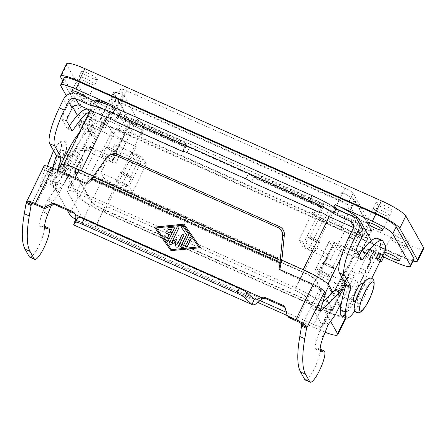 <?xml version="1.0" encoding="UTF-8"?>
<svg xmlns="http://www.w3.org/2000/svg" width="446" height="446" viewBox="0 0 446 446"><rect width="100%" height="100%" fill="white"/><g stroke="black" fill="none" stroke-linecap="round" stroke-linejoin="round"><path stroke-width="0.33" stroke-dasharray="2.23 1.67" d="M66.61 63.811A23.911 3.78 -153.9 0 0 66.777 64.832L84.489 96.425A23.911 3.78 -153.9 0 0 108.963 111.578L405.403 243.722A23.911 3.78 -153.9 0 0 423.7 248.584M413.141 261.072A23.911 3.78 26.1 0 1 399.343 256.088L102.903 123.949A23.911 3.78 26.1 0 1 78.429 108.796L62.73 80.787M359.114 255.04A59.775 13.179 114 0 0 357.664 257.236A1.99 0.44 -66 0 1 356.99 257.86A1.99 0.44 -66 0 1 356.939 257.81L351.493 248.093A3.986 0.881 -66 0 1 352.697 243.616L356.878 235.081A5.581 5.369 150.7 0 0 354.33 227.917L353.527 227.56M361.639 227.41A11.156 10.737 -29.3 0 0 356.755 222.967L328.652 210.44L326.227 215.39M390.362 238.699A8.965 1.416 26.1 0 1 390.295 238.315A8.965 1.416 26.1 0 1 398.061 240.55A8.965 1.416 26.1 0 1 406.334 245.824A8.965 1.416 26.1 0 1 406.401 246.203A8.965 1.416 -153.9 0 0 406.334 245.818A8.965 1.416 -153.9 0 0 398.061 240.55A8.965 1.416 -153.9 0 0 390.3 238.315A8.965 1.416 -153.9 0 0 390.362 238.699A8.965 1.416 -153.9 0 0 398.635 243.968A8.965 1.416 -153.9 0 0 406.395 246.203A8.965 1.416 26.1 0 1 398.635 243.968A8.965 1.416 26.1 0 1 390.362 238.699M408.932 240.522A8.965 1.416 -153.9 0 0 400.659 235.254A8.965 1.416 -153.9 0 0 392.893 233.018A8.965 1.416 -153.9 0 0 392.954 233.397A8.965 1.416 -153.9 0 0 401.227 238.671A8.965 1.416 -153.9 0 0 408.999 240.907A8.965 1.416 -153.9 0 0 408.932 240.522M392.017 210.345A8.965 1.416 -153.9 0 0 383.744 205.071A8.965 1.416 -153.9 0 0 375.978 202.835A8.965 1.416 -153.9 0 0 376.039 203.22A8.965 1.416 -153.9 0 0 384.313 208.488A8.965 1.416 -153.9 0 0 392.079 210.724A8.965 1.416 -153.9 0 0 392.017 210.345M373.441 208.522A8.965 1.416 26.1 0 1 373.38 208.137A8.965 1.416 26.1 0 1 381.146 210.373A8.965 1.416 26.1 0 1 389.419 215.641A8.965 1.416 -153.9 0 0 381.146 210.373A8.965 1.416 -153.9 0 0 373.38 208.137A8.965 1.416 -153.9 0 0 373.447 208.522A8.965 1.416 -153.9 0 0 381.715 213.79A8.965 1.416 -153.9 0 0 389.481 216.026A8.965 1.416 26.1 0 1 381.715 213.79A8.965 1.416 26.1 0 1 373.441 208.522M111.673 114.471A8.965 1.416 26.1 0 1 111.734 114.856A8.965 1.416 26.1 0 1 103.968 112.621A8.965 1.416 26.1 0 1 95.695 107.352A8.965 1.416 26.1 0 1 95.634 106.968A8.965 1.416 -153.9 0 0 95.7 107.352A8.965 1.416 -153.9 0 0 103.968 112.621A8.965 1.416 -153.9 0 0 111.734 114.856A8.965 1.416 -153.9 0 0 111.673 114.471A8.965 1.416 -153.9 0 0 103.4 109.203A8.965 1.416 -153.9 0 0 95.634 106.968A8.965 1.416 26.1 0 1 103.4 109.203A8.965 1.416 26.1 0 1 111.673 114.471M98.293 102.05A8.965 1.416 -153.9 0 0 106.566 107.319A8.965 1.416 -153.9 0 0 114.332 109.554A8.965 1.416 -153.9 0 0 114.271 109.17A8.965 1.416 -153.9 0 0 105.997 103.901A8.965 1.416 -153.9 0 0 98.231 101.666A8.965 1.416 -153.9 0 0 98.293 102.05M81.378 71.873A8.965 1.416 -153.9 0 0 89.646 77.141A8.965 1.416 -153.9 0 0 97.418 79.377A8.965 1.416 -153.9 0 0 97.351 78.992A8.965 1.416 -153.9 0 0 89.077 73.724A8.965 1.416 -153.9 0 0 81.311 71.488A8.965 1.416 -153.9 0 0 81.378 71.873M94.753 84.294A8.965 1.416 26.1 0 1 94.82 84.679A8.965 1.416 26.1 0 1 87.054 82.443A8.965 1.416 26.1 0 1 78.78 77.169A8.965 1.416 26.1 0 1 78.713 76.79A8.965 1.416 -153.9 0 0 78.78 77.175A8.965 1.416 -153.9 0 0 87.054 82.443A8.965 1.416 -153.9 0 0 94.82 84.673A8.965 1.416 -153.9 0 0 94.753 84.294A8.965 1.416 -153.9 0 0 86.485 79.026A8.965 1.416 -153.9 0 0 78.719 76.79A8.965 1.416 26.1 0 1 86.485 79.026A8.965 1.416 26.1 0 1 94.753 84.294M341.536 315.807A27.897 6.149 114 0 0 356.594 296.93L379.964 249.225A1.99 0.44 114 0 0 380.605 247.223A59.775 13.179 114 0 0 380.416 243.416L385.389 245.629M383.95 253.445A8.965 1.416 26.1 0 1 383.437 252.837A8.965 1.416 26.1 0 1 383.376 252.453A8.965 1.416 26.1 0 1 384.513 252.302M88.776 121.485A8.965 1.416 26.1 0 1 88.709 121.1A8.965 1.416 26.1 0 1 96.475 123.336A8.965 1.416 26.1 0 1 104.743 128.604A8.965 1.416 26.1 0 1 104.81 128.989A8.965 1.416 26.1 0 1 97.044 126.753A8.965 1.416 26.1 0 1 88.776 121.485M87.483 97.986A8.965 1.416 26.1 0 1 87.829 98.427A8.965 1.416 26.1 0 1 87.895 98.811A8.965 1.416 26.1 0 1 82.304 97.535A8.965 1.416 26.1 0 1 73.646 92.935M130.377 177.006A4.9 0.775 -153.9 0 0 125.856 174.13A4.9 0.775 -153.9 0 0 121.607 172.903A4.9 0.775 -153.9 0 0 121.646 173.115A4.9 0.775 -153.9 0 0 126.168 175.997A4.9 0.775 -153.9 0 0 130.41 177.218A4.9 0.775 -153.9 0 0 130.377 177.006M139.899 157.572A4.9 0.775 -153.9 0 0 135.378 154.695A4.9 0.775 -153.9 0 0 131.13 153.469A4.9 0.775 -153.9 0 0 131.163 153.68A4.9 0.775 -153.9 0 0 135.684 156.563A4.9 0.775 -153.9 0 0 139.933 157.784A4.9 0.775 -153.9 0 0 139.899 157.572M120.688 172.686A5.976 0.948 -153.9 0 0 126.201 176.203A5.976 0.948 -153.9 0 0 131.38 177.692A5.976 0.948 -153.9 0 0 131.336 177.436A5.976 0.948 -153.9 0 0 125.822 173.923A5.976 0.948 -153.9 0 0 120.643 172.435A5.976 0.948 -153.9 0 0 120.688 172.686M127.01 186.272A5.976 0.948 26.1 0 1 127.049 186.528A5.976 0.948 26.1 0 1 121.875 185.034A5.976 0.948 26.1 0 1 116.356 181.522A5.976 0.948 26.1 0 1 116.317 181.266A5.976 0.948 26.1 0 1 121.496 182.76A5.976 0.948 26.1 0 1 127.01 186.272M309.73 237.857A4.9 0.775 -153.9 0 0 314.252 240.74A4.9 0.775 -153.9 0 0 318.5 241.961A4.9 0.775 -153.9 0 0 318.461 241.749A4.9 0.775 -153.9 0 0 313.939 238.866A4.9 0.775 -153.9 0 0 309.697 237.646A4.9 0.775 -153.9 0 0 309.73 237.857M319.252 218.423A4.9 0.775 -153.9 0 0 323.774 221.305A4.9 0.775 -153.9 0 0 328.022 222.526A4.9 0.775 -153.9 0 0 327.983 222.314A4.9 0.775 -153.9 0 0 323.462 219.432A4.9 0.775 -153.9 0 0 319.213 218.211A4.9 0.775 -153.9 0 0 319.252 218.423M304.445 246.264A5.976 0.948 26.1 0 1 304.401 246.008A5.976 0.948 26.1 0 1 309.58 247.497A5.976 0.948 26.1 0 1 315.093 251.009A5.976 0.948 26.1 0 1 315.138 251.265A5.976 0.948 26.1 0 1 309.959 249.777A5.976 0.948 26.1 0 1 304.445 246.264M319.42 242.178A5.976 0.948 -153.9 0 0 313.906 238.666A5.976 0.948 -153.9 0 0 308.727 237.172A5.976 0.948 -153.9 0 0 308.771 237.428A5.976 0.948 -153.9 0 0 314.285 240.94A5.976 0.948 -153.9 0 0 319.464 242.434A5.976 0.948 -153.9 0 0 319.42 242.178M332.738 267.215A4.9 0.775 -153.9 0 0 328.217 264.333A4.9 0.775 -153.9 0 0 323.969 263.112A4.9 0.775 -153.9 0 0 324.002 263.318A4.9 0.775 -153.9 0 0 328.524 266.201A4.9 0.775 -153.9 0 0 332.772 267.422A4.9 0.775 -153.9 0 0 332.738 267.215M342.26 247.781A4.9 0.775 -153.9 0 0 337.733 244.899A4.9 0.775 -153.9 0 0 333.491 243.678A4.9 0.775 -153.9 0 0 333.524 243.884A4.9 0.775 -153.9 0 0 338.046 246.766A4.9 0.775 -153.9 0 0 342.294 247.987A4.9 0.775 -153.9 0 0 342.26 247.781M323.043 262.895A5.976 0.948 -153.9 0 0 328.563 266.407A5.976 0.948 -153.9 0 0 333.736 267.895A5.976 0.948 -153.9 0 0 333.697 267.639A5.976 0.948 -153.9 0 0 328.178 264.127A5.976 0.948 -153.9 0 0 323.004 262.638A5.976 0.948 -153.9 0 0 323.043 262.895M329.365 276.475A5.976 0.948 26.1 0 1 329.41 276.732A5.976 0.948 26.1 0 1 324.231 275.238A5.976 0.948 26.1 0 1 318.717 271.726A5.976 0.948 26.1 0 1 318.673 271.469A5.976 0.948 26.1 0 1 323.852 272.963A5.976 0.948 26.1 0 1 329.365 276.475M107.369 147.654A4.9 0.775 -153.9 0 0 111.89 150.531A4.9 0.775 -153.9 0 0 116.138 151.757A4.9 0.775 -153.9 0 0 116.105 151.545A4.9 0.775 -153.9 0 0 111.584 148.663A4.9 0.775 -153.9 0 0 107.335 147.442A4.9 0.775 -153.9 0 0 107.369 147.654M116.891 128.219A4.9 0.775 -153.9 0 0 121.412 131.096A4.9 0.775 -153.9 0 0 125.66 132.323A4.9 0.775 -153.9 0 0 125.627 132.111A4.9 0.775 -153.9 0 0 121.1 129.228A4.9 0.775 -153.9 0 0 116.858 128.008A4.9 0.775 -153.9 0 0 116.891 128.219M117.064 151.975A5.976 0.948 -153.9 0 0 111.55 148.462A5.976 0.948 -153.9 0 0 106.371 146.968A5.976 0.948 -153.9 0 0 106.41 147.225A5.976 0.948 -153.9 0 0 111.929 150.737A5.976 0.948 -153.9 0 0 117.103 152.231A5.976 0.948 -153.9 0 0 117.064 151.975M102.084 156.061A5.976 0.948 26.1 0 1 102.039 155.805A5.976 0.948 26.1 0 1 107.218 157.293A5.976 0.948 26.1 0 1 112.732 160.805A5.976 0.948 26.1 0 1 112.777 161.062A5.976 0.948 26.1 0 1 107.597 159.573A5.976 0.948 26.1 0 1 102.084 156.061M369.751 222.877L353.098 193.168A7.972 1.26 -153.9 0 0 344.936 188.117L126.603 90.794A7.972 1.26 -153.9 0 0 120.504 89.172A7.972 1.26 -153.9 0 0 120.559 89.512L137.212 119.221A7.972 1.26 -153.9 0 0 145.368 124.272L363.707 221.601A7.972 1.26 -153.9 0 0 369.806 223.217A7.972 1.26 -153.9 0 0 369.751 222.877L363.691 235.243A7.972 1.26 26.1 0 1 363.746 235.588A7.972 1.26 26.1 0 1 357.647 233.966L139.314 136.643A7.972 1.26 26.1 0 1 131.152 131.587L114.499 101.883A7.972 1.26 26.1 0 1 114.444 101.543A7.972 1.26 26.1 0 1 120.543 103.16L338.882 200.488A7.972 1.26 26.1 0 1 347.038 205.539L363.691 235.243M82.454 159.01A9.963 2.197 -66 0 1 79.801 169.48A9.963 2.197 -66 0 1 74.075 176.945A9.963 2.197 -66 0 1 73.802 176.683A9.963 2.197 -66 0 1 76.461 166.213A9.963 2.197 -66 0 1 82.187 158.748A9.963 2.197 -66 0 1 82.454 159.01M63.845 172.24A9.963 2.197 114 0 0 64.112 172.507A9.963 2.197 114 0 0 69.838 165.037A9.963 2.197 114 0 0 72.497 154.572A9.963 2.197 114 0 0 72.23 154.31A9.963 2.197 114 0 0 66.504 161.775A9.963 2.197 114 0 0 63.845 172.24M54.969 168.287A9.963 2.197 -66 0 1 57.629 157.823A9.963 2.197 -66 0 1 63.354 150.352A9.963 2.197 -66 0 1 63.622 150.62A9.963 2.197 -66 0 1 60.963 161.084A9.963 2.197 -66 0 1 55.237 168.549A9.963 2.197 -66 0 1 54.969 168.287M58.872 170.026A9.963 2.197 -66 0 1 61.531 159.562A9.963 2.197 -66 0 1 67.257 152.092A9.963 2.197 -66 0 1 67.53 152.359A9.963 2.197 -66 0 1 64.871 162.823A9.963 2.197 -66 0 1 59.145 170.294A9.963 2.197 -66 0 1 58.872 170.026M80.888 162.617A5.976 1.316 114 0 0 80.72 162.461A5.976 1.316 114 0 0 77.286 166.938A5.976 1.316 114 0 0 75.692 173.221A5.976 1.316 114 0 0 75.853 173.377A5.976 1.316 114 0 0 79.293 168.895A5.976 1.316 114 0 0 80.888 162.617M75.53 173.148A5.976 1.316 -66 0 1 77.13 166.865A5.976 1.316 -66 0 1 80.564 162.389A5.976 1.316 -66 0 1 80.726 162.545A5.976 1.316 -66 0 1 79.132 168.828A5.976 1.316 -66 0 1 75.697 173.304A5.976 1.316 -66 0 1 75.53 173.148M354.865 310.834A27.897 6.149 114 0 0 361.567 299.143L371.802 278.248M379.998 261.518L382.997 255.391M350.589 207.122L367.242 236.826A11.953 1.89 26.1 0 1 367.326 237.339A11.953 1.89 26.1 0 1 358.177 234.908L139.838 137.585A11.953 1.89 26.1 0 1 127.606 130.009L110.954 100.3A11.953 1.89 26.1 0 1 110.864 99.787A11.953 1.89 26.1 0 1 120.013 102.218L338.352 199.546A11.953 1.89 26.1 0 1 350.589 207.122L354.052 200.053L370.704 229.762A11.953 1.89 26.1 0 1 370.788 230.27A11.953 1.89 26.1 0 1 361.639 227.845L362.526 228.235A11.953 1.89 -153.9 0 0 371.674 230.666A11.953 1.89 -153.9 0 0 371.59 230.158L354.938 200.449A11.953 1.89 -153.9 0 0 342.701 192.873L341.814 192.477A11.953 1.89 26.1 0 1 354.052 200.053M347.267 277.055A9.963 2.197 -66 0 1 344.607 287.519A9.963 2.197 -66 0 1 338.882 294.984A9.963 2.197 -66 0 1 338.609 294.722A9.963 2.197 -66 0 1 341.268 284.258A9.963 2.197 -66 0 1 346.994 276.788A9.963 2.197 -66 0 1 347.267 277.055M348.566 299.16A9.963 2.197 114 0 0 348.839 299.428A9.963 2.197 114 0 0 354.564 291.957A9.963 2.197 114 0 0 357.224 281.493A9.963 2.197 114 0 0 356.951 281.225A9.963 2.197 114 0 0 351.225 288.696A9.963 2.197 114 0 0 348.566 299.16M361.923 283.444A9.963 2.197 -66 0 1 362.191 283.706A9.963 2.197 -66 0 1 359.532 294.176A9.963 2.197 -66 0 1 353.806 301.641M366.099 285.451A9.963 2.197 -66 0 1 363.44 295.915A9.963 2.197 -66 0 1 357.714 303.38A9.963 2.197 -66 0 1 357.441 303.118A9.963 2.197 -66 0 1 360.1 292.654A9.963 2.197 -66 0 1 365.826 285.184A9.963 2.197 -66 0 1 366.099 285.451M340.181 291.115A5.976 1.316 -66 0 1 341.775 284.838A5.976 1.316 -66 0 1 345.21 280.356A5.976 1.316 -66 0 1 345.371 280.517A5.976 1.316 -66 0 1 343.777 286.795A5.976 1.316 -66 0 1 340.343 291.277A5.976 1.316 -66 0 1 340.181 291.115M340.337 291.188A5.976 1.316 -66 0 1 341.937 284.91A5.976 1.316 -66 0 1 345.371 280.428A5.976 1.316 -66 0 1 345.533 280.59A5.976 1.316 -66 0 1 343.938 286.867A5.976 1.316 -66 0 1 340.504 291.35A5.976 1.316 -66 0 1 340.337 291.188M131.068 122.94L114.416 93.231A11.953 1.89 26.1 0 1 114.327 92.723A11.953 1.89 26.1 0 1 123.475 95.149L122.589 94.753A11.953 1.89 -153.9 0 0 113.44 92.328A11.953 1.89 -153.9 0 0 113.524 92.835L130.176 122.544A11.953 1.89 -153.9 0 0 142.413 130.12L143.3 130.516A11.953 1.89 26.1 0 1 131.068 122.94L127.606 130.009M328.652 210.44A3.986 0.63 -153.9 0 0 324.972 208.098A3.986 0.63 -153.9 0 0 321.521 207.106A3.986 0.63 -153.9 0 0 321.549 207.273L323.244 204.09L257.565 174.815A1.99 1.918 -29.3 0 0 254.928 175.791L254.181 177.229L253.858 177.129A5.976 0.948 -153.9 0 0 248.244 173.89L189.427 147.676L187.002 152.621M414.061 259.198A19.925 3.15 26.1 0 1 398.813 255.145L102.374 123.007A19.925 3.15 26.1 0 1 81.98 110.379L64.269 78.786A19.925 3.15 26.1 0 1 64.129 77.933M341.814 192.477L338.352 199.546M361.639 227.845L358.177 234.908M143.3 130.516L139.838 137.585M95.756 149.527L112.621 157.042L115.927 162.935A5.976 0.948 26.1 0 1 115.971 163.191A5.976 0.948 26.1 0 1 111.394 161.976L89.206 152.086L86.697 147.609A11.953 1.89 26.1 0 1 86.608 147.096A11.953 1.89 26.1 0 1 95.756 149.527L83.642 174.258L303.754 272.378A11.953 1.89 26.1 0 1 315.985 279.954L332.638 309.663A11.953 1.89 26.1 0 1 332.727 310.171A11.953 1.89 26.1 0 1 323.579 307.74L103.466 209.626A11.953 1.89 26.1 0 1 91.229 202.049L74.577 172.34A11.953 1.89 26.1 0 1 74.493 171.833A11.953 1.89 26.1 0 1 83.642 174.258M112.621 157.042L126.469 128.771L109.605 121.256A11.953 1.89 -153.9 0 0 100.456 118.826A11.953 1.89 -153.9 0 0 100.545 119.338L103.054 123.821L89.206 152.086M103.054 123.821L125.242 133.711A5.976 0.948 -153.9 0 0 129.819 134.926A5.976 0.948 -153.9 0 0 129.775 134.67L126.469 128.771M335.693 283.009L318.829 275.489L315.528 269.596A5.976 0.948 26.1 0 1 315.484 269.339A5.976 0.948 26.1 0 1 320.061 270.555L342.249 280.445L344.758 284.927A11.953 1.89 26.1 0 1 344.842 285.44A11.953 1.89 26.1 0 1 335.693 283.009L323.579 307.74M318.829 275.489L332.677 247.223L349.541 254.738A11.953 1.89 -153.9 0 0 358.69 257.169A11.953 1.89 -153.9 0 0 358.606 256.656L356.098 252.18L342.249 280.445M356.098 252.18L333.909 242.29A5.976 0.948 -153.9 0 0 329.332 241.074A5.976 0.948 -153.9 0 0 329.377 241.331L332.677 247.223M328.105 255.218L330.614 259.7L308.426 249.81A5.976 0.948 26.1 0 1 302.31 246.019L299.004 240.126L315.868 247.641A11.953 1.89 26.1 0 1 328.105 255.218L315.985 279.954M330.614 259.7L344.463 231.429L322.274 221.539A5.976 0.948 26.1 0 1 316.158 217.748L312.852 211.856L299.004 240.126M344.463 231.429L341.954 226.953A11.953 1.89 -153.9 0 0 329.717 219.376L312.852 211.856M103.344 177.313L100.835 172.836L123.024 182.726A5.976 0.948 26.1 0 1 129.145 186.512L132.445 192.41L115.581 184.889A11.953 1.89 26.1 0 1 103.344 177.313L91.229 202.049M100.835 172.836L114.683 144.565L136.872 154.455A5.976 0.948 26.1 0 1 142.993 158.246L146.294 164.139L132.445 192.41M114.683 144.565L117.198 149.048A11.953 1.89 -153.9 0 0 129.429 156.624L146.294 164.139M123.475 95.149L120.013 102.218M104.091 209.548L322.425 306.876A11.953 1.89 -153.9 0 0 331.573 309.307A11.953 1.89 -153.9 0 0 331.49 308.794L315.367 280.032A11.953 1.89 -153.9 0 0 303.129 272.45L84.796 175.127A11.953 1.89 -153.9 0 0 75.642 172.697A11.953 1.89 -153.9 0 0 75.731 173.21L91.854 201.971A11.953 1.89 -153.9 0 0 104.091 209.548L95.433 227.22A11.953 1.89 26.1 0 1 83.196 219.638L67.073 190.877A11.953 1.89 26.1 0 1 66.989 190.364A11.953 1.89 26.1 0 1 76.138 192.795L294.472 290.123A11.953 1.89 26.1 0 1 306.709 297.699L322.832 326.461A11.953 1.89 26.1 0 1 322.921 326.974A11.953 1.89 26.1 0 1 313.767 324.543L286.326 312.312M340.822 306.441L346.219 316.069A23.911 3.78 26.1 0 1 346.386 317.089A23.911 3.78 26.1 0 1 328.089 312.228L102.652 211.739A23.911 3.78 26.1 0 1 78.178 196.586L61.002 165.934A23.911 3.78 26.1 0 1 60.829 164.914M93.381 176.125L281.811 260.124M332.8 292.13L340.081 305.12M303.051 269.942A23.911 3.78 26.1 0 1 327.526 285.094L344.178 314.804A23.911 3.78 26.1 0 1 344.351 315.829A23.911 3.78 26.1 0 1 326.048 310.968L104.163 212.062A23.911 3.78 26.1 0 1 79.689 196.903L63.037 167.2A23.911 3.78 26.1 0 1 62.869 166.174A23.911 3.78 26.1 0 1 81.166 171.035L303.051 269.942L303.196 269.652M259.784 300.476L95.433 227.22M325.134 332.276A23.911 3.78 26.1 0 1 319.431 329.901L287.514 315.668M257.838 302.438L94 229.406A23.911 3.78 26.1 0 1 75.502 219.421M67.251 210.194L52.344 183.601A23.911 3.78 26.1 0 1 52.171 182.581A23.911 3.78 26.1 0 1 70.474 187.443L295.91 287.932A23.911 3.78 26.1 0 1 320.384 303.085L330.598 321.31M102.374 123.007L98.912 130.07L136.186 146.689A23.911 3.78 26.1 0 1 111.717 131.537L95.065 101.827A23.911 3.78 26.1 0 1 94.892 100.802M371.284 240.656L376.201 249.431A23.911 3.78 26.1 0 1 376.374 250.457A23.911 3.78 26.1 0 1 358.077 245.595L326.048 310.968M383.761 257.047L358.077 245.595M377.628 238.437L380.416 243.416M98.912 130.07A19.925 3.15 26.1 0 1 78.518 117.443L77.42 115.481M72.765 107.179L66.326 95.695M389.419 215.641A8.965 1.416 26.1 0 1 389.481 216.026A8.965 1.416 -153.9 0 0 389.419 215.641M87.934 109.303L90.722 114.276L95.695 116.495L92.907 111.517L90.231 110.324M89.161 123.793L86.741 128.743L88.275 131.475L90.694 126.53L89.161 123.793L90.939 124.585A5.976 5.753 150.7 0 1 93.666 132.261L93.426 132.746L92.584 131.236A35.864 7.905 114 0 0 91.603 130.282A35.864 7.905 114 0 0 73.618 151.813L65.038 168.471A1.99 0.44 -66 0 1 64.335 169.53L45.141 188.257A1.99 0.44 -66 0 1 44.845 188.402A1.99 0.44 -66 0 1 44.912 187.309L49.601 172.028A3.986 0.881 114 0 0 49.841 169.948L49.121 168.66A5.581 0.881 26.1 0 1 49.077 168.421A5.581 0.881 26.1 0 1 53.347 169.558L86.959 184.538A0.998 0.959 -29.3 0 0 88.135 184.265L91.826 179.989L94.569 175.936L92.874 176.828M92.907 111.517A59.775 13.179 114 0 0 89.456 111.907M58.393 168.265A79.7 17.567 114 0 0 55.655 182.749A27.897 6.149 114 0 0 56.815 188.887A27.897 6.149 114 0 0 71.873 170.01L95.243 122.304A1.99 0.44 114 0 0 95.879 120.303A59.775 13.179 114 0 0 95.695 116.495M69.42 125.9A59.775 13.179 114 0 0 67.97 128.102A1.99 0.44 -66 0 1 67.296 128.727A1.99 0.44 -66 0 1 67.246 128.677L61.799 118.959A3.986 0.881 -66 0 1 63.003 114.483L67.184 105.942A11.156 10.737 -29.3 0 1 81.969 100.484L110.078 113.011A3.986 0.63 26.1 0 1 110.05 112.838A3.986 0.63 26.1 0 1 113.501 113.83A3.986 0.63 26.1 0 1 117.175 116.177L184.806 146.355M344.931 282.742L349.112 274.619A35.864 7.905 -66 0 1 367.097 253.088A35.864 7.905 -66 0 1 368.073 254.042L368.92 255.552L369.16 255.062A0.396 0.385 -29.3 0 1 369.689 254.867L371.462 255.658L373.887 250.713L375.421 253.451L372.995 258.396L371.223 257.604A0.396 0.385 150.7 0 0 370.693 257.799L370.637 259.934L365.464 270.493A3.986 0.881 -66 0 1 363.401 273.208L356.438 273.231A3.986 0.881 114 0 0 354.369 275.946L341.608 302.003M371.462 255.658L372.995 258.396M117.209 116.222L118.876 112.989L184.549 142.268A1.99 1.918 150.7 0 1 185.464 144.827L182.486 151.339L183.228 151.01A5.976 1.316 -66 0 0 185.614 147.342L118.162 117.27L119.612 114.31L185.291 143.59A1.99 1.918 150.7 0 1 186.199 146.149L185.614 147.342M114.934 121.318A5.976 1.316 114 0 0 118.162 117.27M118.876 112.989L119.612 114.31M117.198 116.211L184.912 146.394A5.976 0.948 26.1 0 1 189.427 147.676M83.302 129.262L85.727 124.311L84.194 121.58L81.769 126.525L79.862 125.677A1.99 0.318 -153.9 0 0 78.334 125.27A1.99 0.318 -153.9 0 0 78.351 125.354L79.355 127.149A1.99 0.318 -153.9 0 0 81.395 128.409L83.302 129.262L81.769 126.525M52.873 168.354A79.7 17.567 114 0 0 50.688 180.53A27.897 6.149 114 0 0 51.842 186.668A27.897 6.149 114 0 0 66.9 167.796L90.27 120.091A1.99 0.44 114 0 0 90.912 118.09A59.775 13.179 114 0 0 90.722 114.276M110.078 113.011L107.776 117.705M252.692 181.974L254.181 177.229L253.858 177.129L251.433 182.074L252.692 181.974A5.976 1.316 114 0 0 255.084 178.305L255.664 177.112A1.99 1.918 -29.3 0 1 258.306 176.137L323.986 205.411L323.244 204.09M323.986 205.411L322.536 208.371A5.976 1.316 -66 0 1 320.089 212.09M378.855 252.927L380.388 255.664L377.968 260.609M85.727 124.311L83.815 123.464A1.99 0.318 26.1 0 1 81.78 122.198L80.771 120.409A1.99 0.318 26.1 0 1 80.759 120.325A1.99 0.318 26.1 0 1 82.281 120.727L84.194 121.58M170.974 250.658L200.549 247.708M154.4 227.137L170.985 250.674M198.777 246.917L183.468 225.191L156.172 227.928M165.957 233.163L165.945 233.147A0.998 0.959 -29.3 0 0 166.391 233.559L169.056 234.747M167.941 229.071L167.952 229.088A0.998 0.959 -29.3 0 0 168.889 229.562L171.732 229.277M163.961 237.239L163.95 237.222A0.998 0.959 -29.3 0 0 164.011 237.317L166.559 240.94A0.998 0.959 -29.3 0 0 168.265 240.768L174.258 228.536A0.998 0.959 -29.3 0 0 174.235 227.65L174.23 227.638M185.486 246.71L185.48 246.694A0.998 0.959 -29.3 0 0 185.486 246.71A0.998 0.959 -29.3 0 0 187.242 246.616L191.139 238.671A0.998 0.959 -29.3 0 0 191.117 237.785A0.998 0.959 -29.3 0 0 191.117 237.779L191.117 237.785M181.589 227.7L181.6 227.716A0.998 0.959 -29.3 0 0 181.65 227.8L186.562 234.769M180.931 247.151L180.937 247.168A0.998 0.959 -29.3 0 0 180.937 247.168A0.998 0.959 -29.3 0 0 182.693 247.073L188.586 235.048A0.998 0.959 -29.3 0 0 188.563 234.161M169.062 244.48L169.051 244.464A0.998 0.959 -29.3 0 0 170.394 244.832L175.133 242.2M172.156 241.66L178.807 228.084A0.998 0.959 -29.3 0 0 178.785 227.192L178.79 227.198M177.48 244.034L176.599 239.173M176.153 247.63L176.164 247.641A0.998 0.959 -29.3 0 0 177.921 247.552L183.858 235.427A0.998 0.959 -29.3 0 0 183.836 234.535L183.841 234.546M44.07 165.968A11.156 1.767 -153.9 0 0 44.148 166.447L44.873 167.735A3.986 0.881 -66 0 1 44.628 169.815L39.945 185.09A1.99 0.44 114 0 0 39.878 186.183A1.99 0.44 114 0 0 40.173 186.043L56.597 170.015M79.126 132.992A35.864 7.905 -66 0 1 86.636 128.069A35.864 7.905 -66 0 1 87.611 129.022L88.459 130.533L88.698 130.042A0.396 0.385 -29.3 0 0 88.514 129.535L86.741 128.743M88.275 131.475L90.047 132.267A0.396 0.385 150.7 0 1 90.231 132.78L90.176 134.915L85.002 145.474A3.986 0.881 -66 0 1 82.939 148.189L75.971 148.211A3.986 0.881 114 0 0 73.908 150.926L54.869 189.795L48.123 199.055A1.99 0.44 114 0 0 47.298 200.616L42.866 211.822A17.935 3.953 114 0 0 40.497 226.674A17.935 3.953 114 0 0 42.13 226.261A17.138 3.78 -66 0 1 43.697 225.871A17.138 3.78 -66 0 1 40.168 243.059A17.138 3.78 -66 0 1 29.743 257.169M89.992 133.265L94.959 135.484L95.199 134.993A5.976 5.753 -29.3 0 0 92.473 127.322L90.694 126.53M88.459 130.533L93.426 132.746M51.128 205.718L52.271 202.835A1.99 0.44 -66 0 1 53.091 201.269L59.836 192.014L78.881 153.145A3.986 0.881 -66 0 1 80.943 150.43L87.907 150.402A3.986 0.881 114 0 0 89.969 147.687L95.143 137.128L95.383 136.236L94.959 135.484M375.421 253.451L373.642 252.659A5.976 5.753 -29.3 0 0 365.72 255.586L365.486 256.071L370.453 258.284M368.92 255.552L363.953 253.334L364.187 252.849A5.976 5.753 150.7 0 1 372.109 249.922L373.887 250.713M305.237 379.975A17.138 3.78 114 0 0 315.662 365.859A17.138 3.78 114 0 0 319.191 348.672A17.138 3.78 114 0 0 317.624 349.067A17.935 3.953 -66 0 1 315.991 349.474A17.935 3.953 -66 0 1 318.36 334.623L322.793 323.422A1.99 0.44 -66 0 1 323.618 321.861L330.358 312.601L349.402 273.733A3.986 0.881 -66 0 1 351.465 271.017L358.428 270.99A3.986 0.881 114 0 0 360.496 268.275L365.664 257.721L365.904 256.824L365.486 256.071M322.982 301.702L315.662 308.849A1.99 0.44 -66 0 1 315.367 308.989A1.99 0.44 -66 0 1 315.433 307.896L320.122 292.621A3.986 0.881 114 0 0 320.362 290.536L319.643 289.248A5.581 0.881 26.1 0 0 313.934 285.713L280.322 270.733A0.998 0.959 150.7 0 1 279.787 269.696L279.82 269.518M357.725 252.564A35.864 7.905 114 0 0 344.145 272.4L341.748 277.055M363.953 253.334L363.105 251.828A35.864 7.905 114 0 0 362.13 250.869A35.864 7.905 114 0 0 362.057 250.842M335.331 314.815L330.358 312.601M380.388 255.664L382.3 256.517A1.99 0.318 -153.9 0 0 383.822 256.918M262.07 298.831L76.071 215.92A5.976 5.753 -29.3 0 0 75.313 214.548M285.139 307.701A3.986 3.836 150.7 0 1 285.936 309.212L287.536 315.461A3.986 3.836 -29.3 0 0 287.893 316.353M91.084 178.668L91.826 179.989L280.857 264.255M281.933 259.449L94.569 175.936L108.529 156.624A7.972 7.487 62.2 0 1 110.97 154.494M75.385 214.699L76.071 215.92L75.803 219.761L73.557 224.873M54.869 189.795L59.836 192.014M54.468 161.965A15.939 3.512 -66 0 1 66.22 145.318A15.939 3.512 -66 0 1 61.409 163.225A15.939 3.512 -66 0 1 52.372 173.583A15.939 3.512 -66 0 1 52.55 168.209M47.399 171.37A15.939 3.512 -66 0 1 52.21 153.463A15.939 3.512 -66 0 1 61.247 143.099A15.939 3.512 -66 0 1 56.441 161.006A15.939 3.512 -66 0 1 47.399 171.37M354.843 308.415A15.939 3.512 -66 0 1 359.654 290.508A15.939 3.512 -66 0 1 368.691 280.149A15.939 3.512 -66 0 1 363.886 298.056A15.939 3.512 -66 0 1 354.843 308.415M399.343 256.088L405.403 243.722M108.963 111.578L102.903 123.949M357.664 245.835L352.697 243.616M385.573 249.442L380.605 247.223M384.937 251.438L379.964 249.225M361.238 258.831L357.664 257.236M361.567 299.143L356.594 296.93M356.46 250.312L351.493 248.093M338.882 200.488L344.936 188.117M120.543 103.16L126.603 90.794M370.704 229.762L367.242 236.826M114.416 93.231L110.954 100.3M347.038 205.539L353.098 193.168M321.549 207.273L319.247 211.973M361.907 260.024L356.939 257.81M66.777 64.832L60.717 77.203M139.314 136.643L145.368 124.272M131.152 131.587L137.212 119.221M84.489 96.425L78.429 108.796M114.499 101.883L120.559 89.512M357.647 233.966L363.707 221.601M125.242 133.711L111.394 161.976M129.775 134.67L115.927 162.935M333.909 242.29L320.061 270.555M329.377 241.331L315.528 269.596M316.158 217.748L302.31 246.019M322.274 221.539L308.426 249.81M142.993 158.246L129.145 186.512M136.872 154.455L123.024 182.726M122.589 94.753L109.605 121.256M113.524 92.835L100.545 119.338M362.526 228.235L349.541 254.738M371.59 230.158L358.606 256.656M354.938 200.449L341.954 226.953M342.701 192.873L329.717 219.376M315.868 247.641L303.754 272.378M130.176 122.544L117.198 149.048M142.413 130.12L129.429 156.624M115.581 184.889L103.466 209.626M322.425 306.876L313.767 324.543M91.854 201.971L83.196 219.638M75.731 173.21L67.073 190.877M84.796 175.127L76.138 192.795M303.129 272.45L294.472 290.123M315.367 280.032L306.709 297.699M331.49 308.794L322.832 326.461M102.652 211.739L94 229.406M328.089 312.228L319.431 329.901M78.178 196.586L69.526 214.253M61.002 165.934L52.344 183.601M74.995 178.21L70.474 187.443M300.431 278.705L295.91 287.932M325.379 292.877L320.384 303.085M346.219 316.069L345.483 317.563M95.065 101.827L63.037 167.2M112.654 106.761L107.257 117.777M81.311 170.746L81.166 171.035M111.717 131.537L79.689 196.903M136.186 146.689L104.163 212.062M333.848 207.078L329.142 216.689M358.517 221.835L340.744 258.117M328.005 284.124L327.526 285.094M376.201 249.431L344.178 314.804M81.98 110.379L78.518 117.443M64.269 78.786L60.807 85.849M398.813 255.145L395.351 262.215M86.697 147.609L74.577 172.34M344.758 284.927L332.638 309.663M248.244 173.89L245.818 178.84M67.97 128.102L71.544 129.697M353.176 228.475L356.878 235.081M117.421 115.949L184.878 146.02M184.716 146.266L183.228 151.01M184.549 142.268L185.291 143.59M185.464 144.827L186.199 146.149M81.969 100.484L78.273 93.877M63.483 99.341L67.184 105.942M90.27 120.091L95.243 122.304M90.912 118.09L95.879 120.303M67.246 128.677L72.213 130.89M61.799 118.959L66.766 121.178M63.003 114.483L67.97 116.701M50.688 180.53L55.655 182.749M66.9 167.796L71.873 170.01M117.175 116.177L114.756 121.122M353.054 216.366L356.755 222.967M321.572 207.312L253.858 177.129M254.343 176.984L321.795 207.05M322.536 208.371L255.084 178.305M257.565 174.815L258.306 176.137M254.928 175.791L255.664 177.112M354.33 227.917L353.689 226.774M79.862 125.677L82.281 120.727M81.395 128.409L83.815 123.464M79.355 127.149L81.78 122.198M78.351 125.354L80.771 120.409M26.085 203.32L44.148 166.447M88.698 130.042L90.231 132.78M95.199 134.993L93.666 132.261M90.939 124.585L92.473 127.322M90.047 132.267L88.514 129.535M49.121 168.66L31.95 203.705M370.693 257.799L369.16 255.062M369.689 254.867L371.223 257.604M364.187 252.849L365.72 255.586M373.642 252.659L372.109 249.922M320.172 350.199L317.624 349.067M301.58 326.121L319.643 289.248M323.328 336.841L318.36 334.623M327.76 325.641L322.793 323.422M328.585 324.075L323.618 321.861M354.369 275.946L349.402 273.733M356.438 273.231L351.465 271.017M363.401 273.208L358.428 270.99M365.464 270.493L360.496 268.275M370.637 259.934L365.664 257.721M370.877 259.042L365.904 256.824M379.875 261.462L382.3 256.517M368.073 254.042L363.105 251.828M349.112 274.619L344.145 272.4M320.245 310.89L315.662 308.849M320.406 310.109L315.433 307.896M325.089 294.834L320.122 292.621M325.335 292.754L320.362 290.536M279.581 269.412L280.322 270.733M313.934 285.713L296.623 321.048M36.037 204.892L53.347 169.558M87.394 182.944L88.135 184.265M86.217 183.217L86.959 184.538M44.873 167.735L49.841 169.948M87.611 129.022L92.584 131.236M70.568 150.453L73.618 151.813M60.154 166.297L65.038 168.471M59.602 167.417L64.335 169.53M40.173 186.043L45.141 188.257M39.945 185.09L44.912 187.309M44.628 169.815L49.601 172.028M106.834 157.516L108.529 156.624M286.8 314.14L287.536 315.461M285.195 307.891L285.936 309.212M254.354 299.439L75.982 219.923M75.926 216.845L75.803 219.761M42.13 226.261L44.678 227.393M90.415 134.017L95.383 136.236M90.176 134.915L95.143 137.128M85.002 145.474L89.969 147.687M82.939 148.189L87.907 150.402M75.971 148.211L80.943 150.43M73.908 150.926L78.881 153.145M48.123 199.055L53.091 201.269M47.298 200.616L52.271 202.835M42.866 211.822L47.839 214.035M47.399 166.235L46.836 169.564L46.908 172.268L47.454 173.84C47.744 175.049 49.093 175.657 51.496 175.674C52.059 176.014 55.694 173.288 57.194 170.667C59.959 166.626 62.379 161.837 64.441 156.29C65.384 153.552 68.082 146.165 66.17 142.843L64.414 141.226L62.167 141.008L60.567 141.655L58.504 143.411L53.581 150.653M383.376 252.453L392.893 233.018M366.456 222.275L375.978 202.835M104.81 128.989L114.332 109.554M87.895 98.811L97.418 79.377M408.999 240.907L399.471 260.341M98.231 101.666L88.709 121.1M81.311 71.488L71.795 90.923M121.607 172.903L131.13 153.469M127.049 186.528L131.38 177.692M318.5 241.961L328.022 222.526M304.401 246.008L308.727 237.172M323.969 263.112L333.491 243.678M329.41 276.732L333.736 267.895M116.138 151.757L125.66 132.323M102.039 155.805L106.371 146.968M74.075 176.945L64.112 172.507M67.257 152.092L63.354 150.352M338.882 294.984L348.839 299.428M355.111 302.221L357.714 303.38M321.521 207.106L319.096 212.051M361.962 260.079L356.99 257.86M114.444 101.543L120.504 89.172M363.746 235.588L369.806 223.217M370.788 230.27L367.326 237.339M129.819 134.926L115.971 163.191M329.332 241.074L315.484 269.339M113.44 92.328L100.456 118.826M371.674 230.666L358.69 257.169M75.642 172.697L66.989 190.364M331.573 309.307L322.921 326.974M58.019 170.645L52.171 182.581M346.386 317.089L346.035 317.808M94.814 100.969L90.282 110.212M63.694 164.485L62.869 166.174M376.374 250.457L344.351 315.829M86.608 147.096L74.493 171.833M344.842 285.44L332.727 310.171M114.327 92.723L110.864 99.787M183.334 149.605L184.711 146.277M185.425 143.06L186.166 144.381M72.269 130.94L67.296 128.727M51.842 186.668L56.815 188.887M107.625 117.789L110.05 112.838M253.986 177.19L321.577 207.323M356.772 230.136L353.076 223.535M78.334 125.27L80.759 120.325M95.087 129.697L93.554 126.965M90.22 132.429L88.687 129.691M320.117 349.084L319.191 348.672M320.958 351.693L315.991 349.474M367.097 253.088L362.13 250.869M320.339 311.202L315.367 308.989M86.636 128.069L91.603 130.282M44.845 188.402L39.878 186.183M279.146 269.016L279.887 270.337M284.838 307.004L285.579 308.32M254.822 299.723L75.82 219.934M75.725 215.184L74.984 213.863M31.488 204.329L49.077 168.421M43.697 225.871L44.622 226.284M45.464 228.887L40.497 226.674M382.557 230.158L392.079 210.724M318.673 271.469L323.004 262.638M59.145 170.294L55.237 168.549M112.777 161.062L117.103 152.231M116.317 181.266L120.643 172.435M346.994 276.788L356.951 281.225M363.222 284.024L365.826 285.184M315.138 251.265L319.464 242.434M332.772 267.422L342.294 247.987M82.187 158.748L72.23 154.31M107.335 147.442L116.858 128.008M130.41 177.218L139.933 157.784M309.697 237.646L319.213 218.211"/><path stroke-width="0.67" d="M353.527 227.56L326.227 215.39A3.986 0.63 -153.9 0 0 322.547 213.043A3.986 0.63 -153.9 0 0 319.096 212.051A3.986 0.63 -153.9 0 0 319.124 212.224L319.146 212.257A5.976 1.316 -66 0 0 319.308 212.419A5.976 1.316 -66 0 0 320.089 212.09M382.997 255.391L384.937 251.438A1.99 0.44 114 0 0 385.573 249.442A59.775 13.179 114 0 0 385.389 245.629L382.601 240.65A59.775 13.179 114 0 0 362.631 259.455A1.99 0.44 -66 0 1 361.962 260.079A1.99 0.44 -66 0 1 361.907 260.024L356.46 250.312A3.986 0.881 -66 0 1 357.664 245.835L361.851 237.294A11.156 10.737 -29.3 0 0 361.639 227.41L357.943 220.803A11.156 10.737 150.7 0 1 358.149 230.694L353.962 239.234A31.878 7.03 114 0 0 344.345 275.043L350.846 286.644A1.99 0.44 -66 0 1 350.74 287.637A79.7 17.567 114 0 0 345.349 311.882A27.897 6.149 114 0 0 346.509 318.02A27.897 6.149 114 0 0 354.865 310.834M382.601 240.65L377.628 238.437A59.775 13.179 114 0 0 359.114 255.04M384.513 252.302A8.965 1.416 26.1 0 1 393.01 255.608A8.965 1.416 26.1 0 1 399.41 259.957A8.965 1.416 26.1 0 1 399.471 260.341A8.965 1.416 26.1 0 1 392.675 258.546A8.965 1.416 26.1 0 1 383.95 253.445M366.523 222.654A8.965 1.416 26.1 0 1 366.456 222.275A8.965 1.416 26.1 0 1 374.222 224.511A8.965 1.416 26.1 0 1 382.495 229.774A8.965 1.416 26.1 0 1 382.557 230.158A8.965 1.416 26.1 0 1 374.791 227.923A8.965 1.416 26.1 0 1 366.523 222.654M73.646 92.935A8.965 1.416 26.1 0 1 71.856 91.307A8.965 1.416 26.1 0 1 71.795 90.923A8.965 1.416 26.1 0 1 78.831 92.824A8.965 1.416 26.1 0 1 87.483 97.986M417.64 260.949L423.7 248.584A23.911 3.78 -153.9 0 0 423.527 247.558L405.821 215.964A23.911 3.78 -153.9 0 0 381.347 200.811L84.907 68.673A23.911 3.78 -153.9 0 0 66.61 63.811L60.55 76.177A23.911 3.78 26.1 0 1 78.847 81.038L375.287 213.177A23.911 3.78 26.1 0 1 399.761 228.335L417.473 259.923A23.911 3.78 26.1 0 1 417.64 260.949A23.911 3.78 26.1 0 1 413.141 261.072M52.873 168.354A79.7 17.567 114 0 1 56.079 156.284A1.99 0.44 -66 0 0 56.185 155.297L49.679 143.696A31.878 7.03 114 0 1 59.301 107.882L63.483 99.341A11.156 10.737 150.7 0 1 78.273 93.877L92.177 100.077A3.986 0.63 26.1 0 0 94.781 100.963A31.878 5.04 -153.9 0 1 115.614 108.049L113.195 113L309.585 200.544A31.878 5.04 26.1 0 1 333.708 213.495A3.986 0.63 -153.9 0 0 336.724 215.117L350.628 221.316A5.581 5.369 -29.3 0 1 353.176 228.475L348.995 237.016A31.878 7.03 114 0 0 339.373 272.829L345.879 284.431A1.99 0.44 -66 0 1 345.773 285.423A79.7 17.567 114 0 0 340.382 309.669A27.897 6.149 114 0 0 341.536 315.807L346.509 318.02M115.614 108.049L312.01 195.593A31.878 5.04 26.1 0 1 336.133 208.55A3.986 0.63 -153.9 0 0 339.15 210.172L353.054 216.366A11.156 10.737 150.7 0 1 357.943 220.803M371.802 278.248L379.998 261.518M355.111 302.221L353.806 301.641A9.963 2.197 -66 0 1 353.539 301.373A9.963 2.197 -66 0 1 356.198 290.909A9.963 2.197 -66 0 1 361.923 283.444L363.222 284.024M62.73 80.787L60.717 77.203A23.911 3.78 26.1 0 1 60.55 76.177M66.326 95.695L60.807 85.849A19.925 3.15 26.1 0 1 60.667 84.996L64.129 77.933A19.925 3.15 26.1 0 1 79.377 81.98L375.816 214.125A19.925 3.15 26.1 0 1 396.21 226.752L413.921 258.345A19.925 3.15 26.1 0 1 414.061 259.198L410.599 266.262A19.925 3.15 26.1 0 1 395.351 262.215L383.761 257.047M58.019 170.645L60.829 164.914A23.911 3.78 26.1 0 1 79.126 169.77L93.381 176.125M281.811 260.124L304.562 270.265A23.911 3.78 26.1 0 1 329.037 285.418L332.8 292.13M340.081 305.12L340.822 306.441M286.326 312.312L259.784 300.476M287.514 315.668L257.838 302.438M75.502 219.421A23.911 3.78 26.1 0 1 69.526 214.253L67.251 210.194M330.598 321.31L337.561 333.736A23.911 3.78 26.1 0 1 337.733 334.756A23.911 3.78 26.1 0 1 325.134 332.276M94.814 100.969L94.892 100.802A23.911 3.78 26.1 0 1 113.195 105.663L112.654 106.761M375.816 214.125L372.354 221.188L335.08 204.575A23.911 3.78 26.1 0 1 359.548 219.727L371.284 240.656M60.667 84.996A19.925 3.15 26.1 0 1 75.915 89.049L113.195 105.663M372.354 221.188A19.925 3.15 26.1 0 1 392.748 233.815L410.459 265.409A19.925 3.15 26.1 0 1 410.599 266.262M77.42 115.481L72.765 107.179M90.231 110.324L87.934 109.303A59.775 13.179 114 0 0 69.42 125.9M107.776 117.705L107.653 117.956A3.986 0.63 26.1 0 1 107.625 117.789A3.986 0.63 26.1 0 1 111.076 118.781A3.986 0.63 26.1 0 1 114.756 121.122L182.486 151.339A5.976 0.948 26.1 0 1 187.002 152.621L245.818 178.84A5.976 0.948 -153.9 0 1 251.433 182.074L319.146 212.257M89.456 111.907A59.775 13.179 114 0 0 72.938 130.316A1.99 0.44 -66 0 1 72.269 130.94A1.99 0.44 -66 0 1 72.213 130.89L66.766 121.178A3.986 0.881 -66 0 1 67.97 116.701L72.157 108.161A5.581 5.369 150.7 0 1 79.55 105.429L107.653 117.956M113.195 113A31.878 5.04 -153.9 0 0 92.355 105.908A3.986 0.63 26.1 0 1 89.752 105.027L75.848 98.828A5.581 5.369 -29.3 0 0 68.455 101.56L64.269 110.095A31.878 7.03 114 0 0 54.652 145.909L61.152 157.51A1.99 0.44 -66 0 1 61.046 158.503A79.7 17.567 114 0 0 58.393 168.265M183.228 151.01L182.531 151.45L114.934 121.318A5.976 1.316 114 0 1 114.773 121.156M319.308 212.419L251.433 182.074M376.435 257.877L377.968 260.609L379.875 261.462A1.99 0.318 26.1 0 0 381.397 261.869L383.822 256.918A1.99 0.318 -153.9 0 0 383.811 256.835L382.802 255.045A1.99 0.318 -153.9 0 0 380.767 253.78L378.855 252.927L376.435 257.877L378.342 258.725A1.99 0.318 26.1 0 1 380.382 259.99L381.386 261.78A1.99 0.318 26.1 0 1 381.397 261.869M279.82 269.518L280.857 264.255L280.121 262.934L280.239 260.347L282.63 235.884A7.972 7.487 62.2 0 0 277.769 227.488L115.687 155.236A7.972 7.487 -117.8 0 0 109.276 155.392A7.972 7.487 -117.8 0 0 106.834 157.516L92.874 176.828L87.394 182.944A0.998 0.959 150.7 0 1 86.217 183.217L52.611 168.237A11.156 1.767 -153.9 0 0 44.07 165.968L26.347 202.172L26.085 203.32L31.053 205.534L29.28 215.92A139.475 30.746 114 0 0 30.016 251.382L34.247 258.931A17.138 3.78 114 0 0 34.716 259.388A17.138 3.78 114 0 0 45.141 245.272A17.138 3.78 114 0 0 48.67 228.084A17.138 3.78 114 0 0 47.103 228.475A17.935 3.953 -66 0 1 45.464 228.887A17.935 3.953 -66 0 1 47.839 214.035L51.128 205.718M75.313 214.548A5.976 5.753 -29.3 0 0 73.111 212.803L55.75 205.065A3.986 3.836 -29.3 0 0 52.416 205.115L46.356 207.953A3.986 3.836 150.7 0 1 43.022 208.003L36.037 204.892A5.581 0.881 -153.9 0 0 32.179 203.632L27.58 201.057A11.156 1.767 26.1 0 1 35.301 203.571L42.281 206.682A3.986 3.836 -29.3 0 0 45.62 206.632L51.675 203.8A3.986 3.836 150.7 0 1 55.014 203.75L72.369 211.482A5.976 5.753 150.7 0 1 75.329 214.598L261.328 297.51L259.009 298.452C257.08 299.941 255.53 300.269 254.354 299.439L247.051 292.693A7.972 1.26 -153.9 0 0 239.413 288.239L236.988 293.184A7.972 1.26 26.1 0 1 244.631 297.638L251.934 304.384L254.354 299.439L254.822 299.723M287.152 315.032L287.893 316.353A3.986 3.836 -29.3 0 0 289.638 317.937L296.623 321.048A5.581 0.881 -153.9 0 1 301.173 323.54L304.98 324.71A11.156 1.767 26.1 0 0 295.882 319.726L288.897 316.615A3.986 3.836 150.7 0 1 286.8 314.14L285.195 307.891A3.986 3.836 -29.3 0 0 283.093 305.415L265.732 297.677A5.976 5.753 -29.3 0 0 261.328 297.51L262.07 298.831L256.779 303.375L254.398 304.802L252.547 304.819L73.557 224.873L252.547 304.819M91.084 178.668L280.121 262.934L279.045 268.375A0.998 0.959 -29.3 0 0 279.581 269.412L313.192 284.392A11.156 1.767 -153.9 0 1 324.61 291.467L325.335 292.754A3.986 0.881 -66 0 1 325.089 294.834L320.406 310.109A1.99 0.44 114 0 0 320.339 311.202A1.99 0.44 114 0 0 320.635 311.063L339.83 292.331A1.99 0.44 114 0 0 340.532 291.277L344.931 282.742M183.958 224.154L200.544 247.692L170.974 250.658L154.388 227.12L183.958 224.154L154.4 227.137M200.538 247.692L183.969 224.171M156.167 227.912L171.481 249.654L198.765 246.9L183.457 225.174L156.167 227.912L171.481 249.654L198.765 246.9M174.247 228.525L168.259 240.751A0.998 0.959 150.7 0 1 166.553 240.924L164 237.3A0.998 0.959 150.7 0 1 164.306 235.923A0.998 0.959 150.7 0 1 165.639 236.168L167.233 238.432L169.045 234.73L166.386 233.542A0.998 0.959 150.7 0 1 166.102 232.009A0.998 0.959 150.7 0 1 167.25 231.775L169.909 232.963L171.727 229.261L168.883 229.545A0.998 0.959 150.7 0 1 167.941 229.071A0.998 0.959 150.7 0 1 168.744 227.622L173.293 227.165A0.998 0.959 150.7 0 1 174.247 228.525M187.236 246.599A0.998 0.959 150.7 0 1 185.48 246.694A0.998 0.959 150.7 0 1 185.458 245.813L189.355 237.863A0.998 0.959 150.7 0 1 191.111 237.774A0.998 0.959 150.7 0 1 191.128 238.655L187.236 246.599M188.58 235.031L182.687 247.056A0.998 0.959 150.7 0 1 180.931 247.151A0.998 0.959 150.7 0 1 180.909 246.264L186.551 234.752L181.639 227.783A0.998 0.959 150.7 0 1 181.946 226.401A0.998 0.959 150.7 0 1 183.278 226.646L188.507 234.072A0.998 0.959 150.7 0 1 188.58 235.031M172.145 241.643L176.599 239.173L177.469 244.018L182.074 234.618A0.998 0.959 150.7 0 1 183.83 234.529A0.998 0.959 150.7 0 1 183.852 235.41L177.909 247.536A0.998 0.959 150.7 0 1 176.047 247.34L175.127 242.184L170.389 244.815A0.998 0.959 150.7 0 1 169.034 243.583L177.023 227.276A0.998 0.959 150.7 0 1 178.779 227.181A0.998 0.959 150.7 0 1 178.796 228.068L172.145 241.643L176.605 239.19M169.909 232.963L167.256 231.792A0.998 0.959 -29.3 0 0 165.951 233.152M171.727 229.261L169.92 232.979M174.235 227.65A0.998 0.959 -29.3 0 0 173.299 227.181L168.755 227.633A0.998 0.959 -29.3 0 0 167.947 229.077M169.045 234.73L167.239 238.443L165.644 236.179A0.998 0.959 -29.3 0 0 163.955 237.227M191.117 237.779A0.998 0.959 -29.3 0 0 189.36 237.88L185.469 245.824A0.998 0.959 -29.3 0 0 185.486 246.699M188.563 234.161A0.998 0.959 -29.3 0 0 188.519 234.089L183.284 226.663A0.998 0.959 -29.3 0 0 181.594 227.711M186.551 234.752L180.92 246.281A0.998 0.959 -29.3 0 0 180.937 247.156M175.127 242.184L176.059 247.352A0.998 0.959 -29.3 0 0 176.159 247.636M178.785 227.192A0.998 0.959 -29.3 0 0 177.034 227.293L169.045 243.594A0.998 0.959 -29.3 0 0 169.056 244.469M183.836 234.535A0.998 0.959 -29.3 0 0 182.085 234.635L177.469 244.018M27.58 201.057L26.347 202.172L31.371 204.58L31.053 205.534L31.95 203.705M32.179 203.632L31.488 204.329M56.597 170.015L59.368 167.311A1.99 0.44 114 0 0 60.071 166.258L68.651 149.594A35.864 7.905 -66 0 1 79.126 132.992M34.716 259.388L29.743 257.169A17.138 3.78 -66 0 1 29.274 256.712L25.048 249.169A139.475 30.746 -66 0 1 24.307 213.701L26.085 203.32M262.07 298.831A5.976 5.753 150.7 0 1 266.474 298.998L283.834 306.737A3.986 3.836 150.7 0 1 285.139 307.701M304.769 338.72L306.547 328.34L301.58 326.121L299.801 336.507A139.475 30.746 114 0 0 300.543 371.975L304.769 379.518A17.138 3.78 114 0 0 305.237 379.975L310.21 382.189A17.138 3.78 -66 0 1 309.741 381.731L305.51 374.188A139.475 30.746 -66 0 1 304.769 338.72L299.801 336.507M341.608 302.003L335.331 314.815L328.585 324.075A1.99 0.44 114 0 0 327.76 325.641L323.328 336.841A17.935 3.953 114 0 0 320.958 351.693A17.935 3.953 114 0 0 322.597 351.281A17.138 3.78 -66 0 1 324.158 350.89A17.138 3.78 -66 0 1 320.635 368.078A17.138 3.78 -66 0 1 310.21 382.189M341.748 277.055L335.565 289.064A1.99 0.44 -66 0 1 334.862 290.117L322.982 301.702M362.057 250.842A35.864 7.905 114 0 0 357.725 252.564M301.173 323.54L301.747 325.106L306.513 327.057L306.547 328.34L324.61 291.467M301.58 326.121L301.747 325.106M304.98 324.71L306.513 327.057M92.874 176.828L280.239 260.347L281.933 259.449L280.857 264.255M109.276 155.392L110.97 154.494A7.972 7.487 62.2 0 1 117.382 154.344L279.464 226.59A7.972 7.487 -117.8 0 1 284.331 234.986L281.933 259.449M75.982 219.923L78.067 217.364A7.972 1.26 26.1 0 1 84.138 219.025L81.713 223.97A7.972 1.26 -153.9 0 0 75.642 222.309L73.557 224.873L75.982 219.923L75.669 219.449L75.948 216.516M75.926 216.845L75.329 214.598L75.948 216.522M84.138 219.025L239.413 288.239M81.713 223.97L236.988 293.184M52.55 168.209A15.939 3.512 -66 0 1 54.468 161.965M362.631 259.455L361.238 258.831M345.349 311.882L340.382 309.669M350.74 287.637L345.773 285.423M339.15 210.172L336.724 215.117M353.962 239.234L348.995 237.016M344.345 275.043L339.373 272.829M350.846 286.644L345.879 284.431M405.821 215.964L399.761 228.335M423.527 247.558L417.473 259.923M84.907 68.673L78.847 81.038M381.347 200.811L375.287 213.177M359.816 310.633A15.939 3.512 -66 0 1 364.627 292.727A15.939 3.512 -66 0 1 373.664 282.363A15.939 3.512 -66 0 1 368.853 300.269A15.939 3.512 -66 0 1 359.816 310.633M79.126 169.77L74.995 178.21M304.562 270.265L300.431 278.705M329.037 285.418L325.379 292.877M345.483 317.563L337.561 333.736M107.257 117.777L81.311 170.746M335.08 204.575L333.848 207.078M329.142 216.689L303.196 269.652M359.548 219.727L358.517 221.835M340.744 258.117L328.005 284.124M79.377 81.98L75.915 89.049M413.921 258.345L410.459 265.409M396.21 226.752L392.748 233.815M72.157 108.161L68.455 101.56M71.544 129.697L72.938 130.316M75.848 98.828L79.55 105.429M336.133 208.55L333.708 213.495M59.301 107.882L64.269 110.095M49.679 143.696L54.652 145.909M56.185 155.297L61.152 157.51M56.079 156.284L61.046 158.503M92.177 100.077L89.752 105.027M94.781 100.963L92.355 105.908M312.01 195.593L309.585 200.544M353.689 226.774L350.628 221.316M361.851 237.294L358.149 230.694M52.611 168.237L35.301 203.571M295.882 319.726L313.192 284.392M259.009 298.452L258.886 301.368M265.732 297.677L266.474 298.998M283.093 305.415L283.834 306.737M288.897 316.615L289.638 317.937M322.597 351.281L320.172 350.199M309.741 381.731L304.769 379.518M378.342 258.725L380.767 253.78M380.382 259.99L382.802 255.045M381.386 261.78L383.811 256.835M340.532 291.277L335.565 289.064M339.83 292.331L334.862 290.117M320.635 311.063L320.245 310.89M305.51 374.188L300.543 371.975M68.651 149.594L70.568 150.453M279.045 268.375L279.642 269.44M277.769 227.488L279.464 226.59M282.63 235.884L284.331 234.986M115.687 155.236L117.382 154.344M72.369 211.482L73.111 212.803M55.014 203.75L55.75 205.065M51.675 203.8L52.416 205.115M45.62 206.632L46.356 207.953M42.281 206.682L43.022 208.003M247.051 292.693L244.631 297.638M78.067 217.364L75.642 222.309M24.307 213.701L29.28 215.92M29.274 256.712L34.247 258.931M44.678 227.393L47.103 228.475M25.048 249.169L30.016 251.382M53.581 150.653L47.399 166.235M354.899 310.89C353.806 310.366 353.985 307.093 355.423 301.083L361.405 287.023C364.7 280.383 368.195 277.473 371.88 278.282L373.614 279.893C375.008 283.478 373.787 289.549 369.94 298.112C368 302.126 366.79 305.198 362.581 310.305C359.309 313.142 359.526 312.992 356.627 312.495L354.899 310.89M346.035 317.808L337.733 334.756M90.282 110.212L63.694 164.485M324.158 350.89L320.117 349.084M74.214 223.535L75.859 217.419M44.622 226.284L48.67 228.084"/></g></svg>
